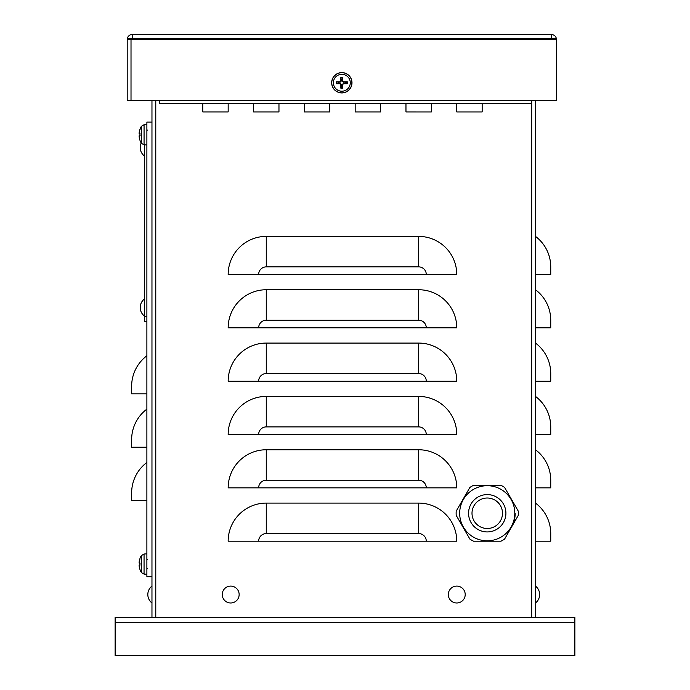 <?xml version="1.0" encoding="UTF-8"?>
<svg xmlns="http://www.w3.org/2000/svg" width="690" height="690" viewBox="0 0 690 690"><rect width="100%" height="100%" fill="white"/><g stroke="black" fill="none" stroke-linecap="round" stroke-linejoin="round"><path stroke-width="1.03" d="M159.588 100.542L159.588 103.716L531.697 103.716L531.697 100.542M155.776 100.542L155.776 617.395L574.874 617.403L574.874 655.5L115.126 655.5L115.126 617.403L493.591 617.403M535.509 100.542L535.5 617.403M482.163 103.716L482.163 111.944L456.763 111.944L456.763 103.716L482.163 103.716M431.362 103.716L431.362 111.944L405.97 111.935L405.97 103.716L431.362 103.716M202.765 111.935L202.765 103.716L228.166 103.716L228.166 111.935L202.765 111.935L228.166 111.935M380.57 103.716L380.57 111.935L355.169 111.935L355.169 103.716L380.57 103.716M253.566 111.935L253.566 103.716L278.967 103.716L278.967 111.935L253.566 111.935L278.967 111.935M329.768 103.716L329.768 111.935L304.368 111.935L304.368 103.716L329.768 103.716M228.166 274.499A38.097 38.097 0 0 1 266.262 236.394L418.666 236.403A38.097 38.097 0 0 1 456.763 274.499L228.166 274.499M228.166 327.836A38.097 38.097 0 0 1 266.262 289.74L418.666 289.74A38.097 38.097 0 0 1 456.763 327.836L228.166 327.836M228.166 381.173A38.097 38.097 0 0 1 266.262 343.077L418.666 343.077A38.097 38.097 0 0 1 456.763 381.182L228.166 381.173M228.166 434.519A38.097 38.097 0 0 1 266.262 396.414L418.666 396.422A38.097 38.097 0 0 1 456.763 434.519L228.166 434.519M228.166 487.856A38.097 38.097 0 0 1 266.262 449.759L418.666 449.759A38.097 38.097 0 0 1 456.763 487.856L228.166 487.856M228.157 541.193A38.097 38.097 0 0 1 266.262 503.096L418.658 503.096A38.097 38.097 0 0 1 456.763 541.202L228.157 541.193M515.18 513.257A27.936 27.936 0 0 1 511.437 527.229M482.163 111.944L456.763 111.944M380.57 111.935L355.169 111.935M329.768 111.935L304.368 111.935M431.362 111.944L405.97 111.935M535.5 236.403A38.097 38.097 0 0 1 550.741 266.883L550.741 274.499L535.5 274.499M535.5 289.74A38.097 38.097 0 0 1 550.741 320.22L550.741 327.836L535.5 327.836M535.5 343.077A38.097 38.097 0 0 1 550.741 373.557L550.741 381.182L535.5 381.182M535.5 396.422A38.097 38.097 0 0 1 550.741 426.903L550.741 434.519L535.5 434.519M535.5 449.759A38.097 38.097 0 0 1 550.741 480.24L550.741 487.856L535.5 487.856M535.5 503.096A38.097 38.097 0 0 1 550.741 533.577L550.741 541.202L535.5 541.202M155.776 617.395L151.964 617.395L151.964 100.542M115.126 655.491L115.126 617.395L151.964 617.395M574.874 655.5L493.591 655.5M556.459 39.58L131.014 39.58L132.282 39.58L132.282 34.5L551.379 34.5L132.282 34.5A5.08 5.08 180 0 0 127.201 39.58L127.201 100.542L131.014 100.542L131.014 39.58L131.014 100.542L556.459 100.542L556.459 39.58A5.08 5.08 180 0 0 551.379 34.5L551.379 39.58L552.647 39.58A1.268 1.268 0 0 0 551.379 38.312M132.282 38.312A1.268 1.268 180 0 0 131.014 39.58L127.201 39.58M151.964 586.086L151.964 602.982A10.686 10.686 0 0 1 151.955 586.095M341.188 86.164A3.467 3.467 0 0 0 342.473 86.164L342.801 88.199A16.5 1.44 -91.1 0 0 342.801 84.456L343.525 83.731A16.5 1.44 1.1 0 0 347.268 83.731L345.241 83.404A3.467 3.467 0 0 0 345.241 82.119L343.534 82.231L342.361 81.058L342.801 77.315A5.529 5.529 180 0 0 340.86 77.315A16.5 1.44 88.9 0 0 340.86 81.066L340.136 81.791A16.5 1.44 -178.9 0 0 336.392 81.791L338.419 82.119A3.467 3.467 0 0 0 338.419 83.404L340.127 83.292L341.3 84.465L340.86 88.199A5.529 5.529 180 0 0 342.801 88.199M345.241 82.119L347.268 81.791A16.5 1.44 178.9 0 0 343.525 81.791L342.801 81.066A16.5 1.44 -88.9 0 0 342.801 77.315M347.268 83.731A5.529 5.529 180 0 0 347.268 81.791M342.473 79.35A3.467 3.467 0 0 0 341.188 79.35L340.86 77.315M338.419 83.404L336.392 83.731A16.5 1.44 -1.1 0 0 340.136 83.731L340.86 84.456A16.5 1.44 91.1 0 0 340.86 88.199M336.392 81.791A5.529 5.529 180 0 0 336.392 83.731M333.382 82.757A8.453 8.453 0 0 1 346.052 75.443A8.453 8.453 0 0 1 346.052 90.079A8.453 8.453 0 0 1 333.382 82.757M341.835 72.597A10.16 10.16 0 0 1 350.632 87.837A10.16 10.16 0 0 1 333.029 87.837A10.16 10.16 0 0 1 341.835 72.597M342.473 86.164L342.361 84.465L343.534 83.292L345.241 83.404M341.188 79.35L341.3 81.058L340.127 82.231L338.419 82.119M239.145 594.539A8.444 8.444 0 0 1 226.475 601.852A8.444 8.444 0 0 1 226.475 587.225A8.444 8.444 0 0 1 239.145 594.539M465.207 594.539A8.444 8.444 0 0 1 452.536 601.852A8.444 8.444 0 0 1 452.536 587.225A8.444 8.444 0 0 1 465.207 594.539M472.003 513.257A15.24 15.24 0 0 0 487.243 528.497A15.24 15.24 0 0 0 502.484 513.257A15.24 15.24 0 0 0 487.243 498.016A15.24 15.24 0 0 0 472.003 513.257M504.588 539.088L518.285 515.37A31.119 31.119 0 0 0 518.285 511.152L504.588 487.433A31.119 31.119 0 0 0 500.931 485.32L473.547 485.32A31.119 31.119 0 0 0 469.89 487.433L456.202 511.152A31.119 31.119 0 0 0 456.202 515.37L469.89 539.088A31.119 31.119 0 0 0 473.547 541.202L500.931 541.202A31.119 31.119 0 0 0 504.588 539.088M459.678 513.257A27.557 27.557 0 0 1 487.243 485.7A27.557 27.557 0 0 1 514.8 513.257A27.557 27.557 0 0 0 487.243 485.7A27.557 27.557 0 0 0 459.678 513.257A27.557 27.557 0 0 0 487.243 540.822A27.557 27.557 0 0 0 514.8 513.257A27.557 27.557 0 0 1 487.243 540.822A27.557 27.557 0 0 1 459.678 513.257A27.557 27.557 0 0 0 487.243 540.822A27.557 27.557 0 0 0 514.8 513.257M146.884 393.878L131.643 393.878L131.643 386.253A38.097 38.097 0 0 1 146.884 355.773M146.884 447.215L131.643 447.215L131.643 439.599A38.097 38.097 0 0 1 146.884 409.118M146.884 500.552L131.643 500.552L131.643 492.936A38.097 38.097 0 0 1 146.884 462.455M151.964 576.754L146.884 576.754L146.884 122.096L151.964 122.096M146.884 321.488L144.348 321.488L144.348 144.866M140.174 133.851L139.13 133.826L139.13 133.101A16.5 16.439 -77.6 0 1 139.941 129.427L140.174 129.789M139.966 140.234L139.966 140.234A16.5 16.439 -102.4 0 1 139.13 136.491L139.13 135.766L140.174 135.74M139.966 135.766L139.966 133.826M141.338 134.8L141.338 143.244L144.063 144.857L144.063 124.735L141.338 126.348L141.338 134.8M139.13 133.101L139.13 133.826L139.13 133.101A16.5 16.439 -77.6 0 1 139.966 129.358L139.966 129.272A16.508 16.508 0 0 1 141.338 126.348A16.508 16.508 0 0 0 139.966 129.272M139.13 136.491L139.13 135.766L139.941 135.697L139.13 135.766M146.884 144.952L144.063 144.857L146.884 144.952M140.174 563.118L139.121 563.083L139.121 562.367A16.5 16.439 -77.6 0 1 139.932 558.684L140.174 559.047M139.958 569.5L139.958 569.5A16.5 16.439 -102.4 0 1 139.121 565.748L139.121 565.024L140.174 564.998M139.958 565.024L139.958 563.083L139.932 565.015M141.338 564.058L141.338 572.51L144.055 574.115L144.055 553.992L141.338 555.605L141.338 564.058M139.121 562.367L139.121 563.083L139.121 562.367A16.5 16.439 -77.6 0 1 139.958 558.615L139.958 558.529A16.508 16.508 0 0 1 141.338 555.605L144.055 553.992L146.884 553.898M139.121 565.748L139.121 565.024L139.932 564.955L139.121 565.024M144.055 574.115L146.884 574.218L144.055 574.115L141.338 572.51A16.508 16.508 0 0 1 139.958 569.586L140.165 569.06M127.201 38.312L556.459 38.312M531.688 617.403L531.697 103.716M418.666 236.403L418.666 266.875L266.262 266.875L266.262 236.394M266.262 266.875A7.616 7.616 0 0 0 258.647 274.499M418.666 266.875A7.616 7.616 0 0 1 426.282 274.499M418.666 289.74L418.666 320.22L266.262 320.22L266.262 289.74M266.262 320.22A7.616 7.616 0 0 0 258.647 327.836M418.666 320.22A7.616 7.616 0 0 1 426.282 327.836M418.666 343.077L418.666 373.557L266.262 373.557L266.262 343.077M266.262 373.557A7.616 7.616 0 0 0 258.647 381.173M418.666 373.557A7.616 7.616 0 0 1 426.282 381.182M418.666 396.422L418.666 426.894L266.262 426.894L266.262 396.414M266.262 426.894A7.616 7.616 0 0 0 258.647 434.519M418.666 426.894A7.616 7.616 0 0 1 426.282 434.519M418.666 449.759L418.658 480.24L266.262 480.24L266.262 449.759M266.262 480.24A7.616 7.616 0 0 0 258.638 487.856M418.658 480.24A7.616 7.616 0 0 1 426.282 487.856M418.658 503.096L418.658 533.577L266.262 533.577L266.262 503.096M266.262 533.577A7.616 7.616 0 0 0 258.638 541.193M418.658 533.577A7.616 7.616 0 0 1 426.282 541.202M574.874 622.475L115.126 622.475M342.775 87.682A5.011 5.011 0 0 1 340.886 87.682M346.751 81.817A5.011 5.011 0 0 1 346.751 83.706M340.886 77.841A5.011 5.011 0 0 1 342.775 77.841M336.91 83.706A5.011 5.011 0 0 1 336.91 81.817M331.769 82.757A10.065 10.065 180 0 0 341.835 92.822A10.065 10.065 180 0 0 351.891 82.757A10.065 10.065 180 0 0 341.835 72.7A10.065 10.065 180 0 0 331.769 82.757M343.525 83.731L343.534 83.292M343.525 81.791L343.534 82.231M342.801 81.066L342.361 81.058M340.86 81.066L341.3 81.058M340.136 81.791L340.127 82.231M342.801 84.456L342.361 84.465M340.86 84.456L341.3 84.465M340.136 83.731L340.127 83.292M468.57 513.257A18.673 18.673 0 0 1 487.243 494.592A18.673 18.673 0 0 1 505.908 513.257A18.673 18.673 0 0 1 487.243 531.93A18.673 18.673 0 0 1 468.57 513.257M144.348 316.408L146.884 316.408M139.13 133.826L139.941 133.895M139.121 563.083L139.932 563.152M535.5 602.982A10.686 10.686 0 0 0 535.5 586.095M141.2 143.003A10.686 10.686 0 0 0 144.348 155.94M144.348 299.072A10.686 10.686 0 0 0 144.348 315.96M144.063 124.735L146.884 124.64L144.063 124.735L141.338 126.348M139.941 133.834L139.941 135.758M139.966 140.32A16.508 16.508 0 0 0 141.338 143.244M147.393 130.194L146.884 129.686M147.393 559.452L146.884 558.952L147.393 559.452M147.393 568.655L146.884 569.164"/></g></svg>
